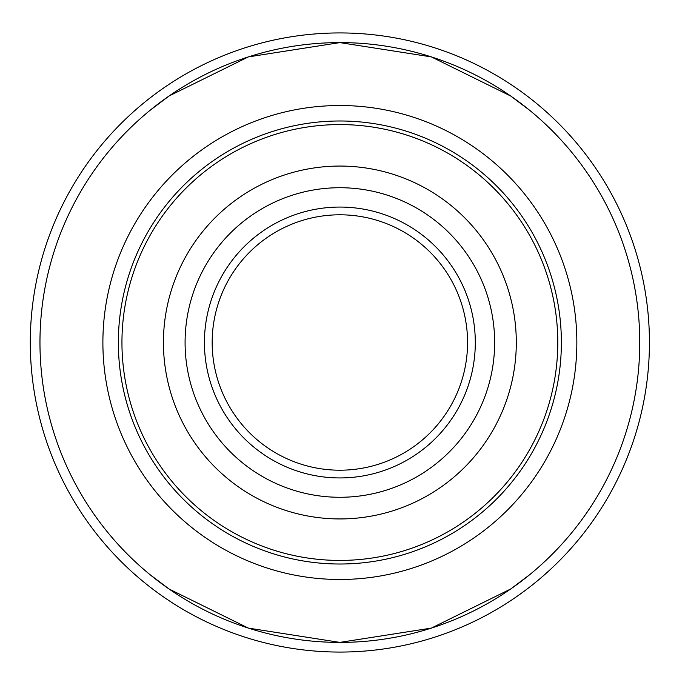 <?xml version="1.0" encoding="UTF-8"?>
<svg xmlns="http://www.w3.org/2000/svg" width="685" height="685" viewBox="0 0 685 685"><rect width="100%" height="100%" fill="white"/><g stroke="black" fill="none" stroke-linecap="round" stroke-linejoin="round"><path stroke-width="1.03" d="M557.787 342.5A217.924 217.924 0 0 0 339.863 124.576A217.924 217.924 0 0 0 121.947 342.5A217.924 217.924 0 0 0 339.863 560.424A217.924 217.924 0 0 0 557.787 342.5M516.302 342.5A176.439 176.439 0 0 0 339.863 166.061A176.439 176.439 0 0 0 163.432 342.5A176.439 176.439 0 0 0 339.863 518.939A176.439 176.439 0 0 0 516.302 342.5M204.43 342.5A135.433 135.433 0 0 0 339.863 477.933A135.433 135.433 0 0 0 475.304 342.5A135.433 135.433 0 0 0 339.863 207.067A135.433 135.433 0 0 0 204.43 342.5M467.564 342.5A127.701 127.701 0 0 0 339.863 214.799A127.701 127.701 0 0 0 212.17 342.5A127.701 127.701 0 0 0 339.863 470.201A127.701 127.701 0 0 0 467.564 342.5M528.974 575.263A299.893 299.893 0 0 0 639.764 342.5A299.893 299.893 0 0 0 189.916 82.782A299.893 299.893 0 0 0 189.916 602.218A299.893 299.893 0 0 0 639.764 342.5A299.893 299.893 0 0 0 529.685 110.319L510.65 95.986L431.362 56.906L339.863 42.607L248.364 56.906L169.084 95.986L248.364 56.906L339.863 42.607L431.362 56.906L510.65 95.986L529.685 110.319M150.049 574.681L169.084 589.014L248.364 628.094L339.863 642.393L431.362 628.094L510.65 589.014L529.685 574.681L510.65 589.014L431.362 628.094L339.863 642.393L248.364 628.094L169.084 589.014L150.049 574.681M150.049 110.319L169.084 95.986L150.049 110.319M649.431 342.5A309.569 309.569 0 0 0 185.078 74.408A309.569 309.569 0 0 0 185.078 610.592A309.569 309.569 0 0 0 649.431 342.5A309.569 309.569 0 0 0 185.078 74.408A309.569 309.569 0 0 0 185.078 610.592A309.569 309.569 0 0 0 649.431 342.5M118.351 342.5A221.512 221.512 0 0 0 339.863 564.012A221.512 221.512 0 0 0 561.375 342.5A221.512 221.512 0 0 0 339.863 120.988A221.512 221.512 0 0 0 118.351 342.5M576.847 342.5A236.976 236.976 0 0 1 221.375 547.726A236.976 236.976 0 0 1 221.375 137.274A236.976 236.976 0 0 1 576.847 342.5M494.647 342.5A154.784 154.784 0 0 0 262.475 208.454A154.784 154.784 0 0 0 262.475 476.546A154.784 154.784 0 0 0 494.647 342.5"/></g></svg>
